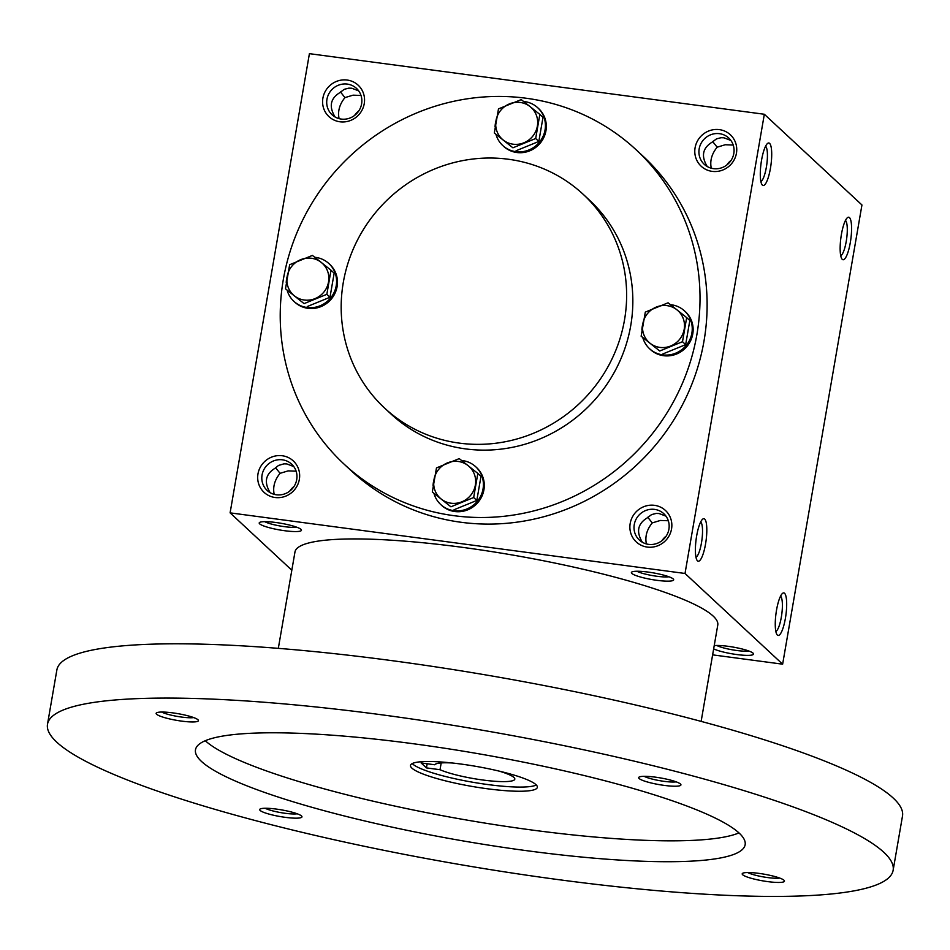 <?xml version="1.0" encoding="UTF-8"?>
<svg xmlns="http://www.w3.org/2000/svg" width="950" height="950" viewBox="0 0 950 950"><rect width="100%" height="100%" fill="white"/><g stroke="black" fill="none" stroke-linecap="round" stroke-linejoin="round"><path stroke-width="1.43" d="M748.79 650.999A17.967 2.85 9.8 0 1 736.701 650.489A17.967 2.85 9.8 0 1 716.763 645.466M780.544 596.184A17.967 4.192 -82.4 0 1 781.767 614.294A17.967 4.192 -82.4 0 1 775.841 631.453M661.889 540.74A17.967 17.242 132.9 0 1 666.164 536.133M646.38 543.923C644.872 536.572 646.831 529.566 652.258 522.904L660.345 520.457L668.313 520.754M665.974 516.147L659.051 513.523L656.153 513.428L651.605 514.591L647.009 518.023C637.64 523.854 636.096 531.941 642.366 542.26M648.577 544.362A17.967 17.242 132.9 0 1 639.362 540.039A17.967 17.242 132.9 0 1 638.958 515.138A17.967 17.242 132.9 0 1 663.824 513.712A17.967 17.242 132.9 0 1 667.256 534.221A17.967 17.242 132.9 0 1 648.577 544.362M647.271 547.081A21.458 20.579 132.9 0 1 634.766 513.38A21.458 20.579 132.9 0 1 670.581 518.154A21.458 20.579 132.9 0 1 647.271 547.081M726.774 165.027A17.967 17.242 132.9 0 1 731.061 160.419M711.277 168.209C709.769 160.859 711.728 153.852 717.155 147.191L725.242 144.744L733.21 145.053M713.474 168.649A17.967 17.242 132.9 0 1 704.259 164.326A17.967 17.242 132.9 0 1 703.855 139.436A17.967 17.242 132.9 0 1 728.721 137.999A17.967 17.242 132.9 0 1 732.153 158.519A17.967 17.242 132.9 0 1 713.474 168.649M712.168 171.368A21.458 20.579 132.9 0 1 699.663 137.679A21.458 20.579 132.9 0 1 735.478 142.452A21.458 20.579 132.9 0 1 712.168 171.368M289.679 491.15A17.967 17.242 132.9 0 1 293.966 486.543M274.182 494.344C272.674 486.982 274.633 479.976 280.06 473.326L288.147 470.879L296.115 471.176M276.367 494.784A17.967 17.242 132.9 0 1 267.152 490.461A17.967 17.242 132.9 0 1 266.76 465.559A17.967 17.242 132.9 0 1 291.626 464.134A17.967 17.242 132.9 0 1 295.058 484.642A17.967 17.242 132.9 0 1 276.367 494.784M275.061 497.503A21.458 20.579 132.9 0 1 262.568 463.802A21.458 20.579 132.9 0 1 298.383 468.576A21.458 20.579 132.9 0 1 275.061 497.503M354.576 115.449A17.967 17.242 132.9 0 1 358.863 110.841M339.079 118.631C337.571 111.281 339.53 104.274 344.957 97.612L353.044 95.166L361.012 95.463M341.264 119.071A17.967 17.242 132.9 0 1 332.049 114.748A17.967 17.242 132.9 0 1 331.657 89.846A17.967 17.242 132.9 0 1 356.523 88.421A17.967 17.242 132.9 0 1 359.955 108.929A17.967 17.242 132.9 0 1 341.264 119.071M339.957 121.79A21.458 20.579 132.9 0 1 327.465 88.101A21.458 20.579 132.9 0 1 363.28 92.862A21.458 20.579 132.9 0 1 339.957 121.79M845.441 220.471A17.967 4.192 -82.4 0 1 846.664 238.581A17.967 4.192 -82.4 0 1 840.738 255.74M842.258 259.35A21.458 5.011 -82.4 0 1 841.926 258.958A21.458 5.011 -82.4 0 1 840.893 237.821A21.458 5.011 -82.4 0 1 847.424 217.681A21.458 5.011 -82.4 0 1 850.939 238.308A21.458 5.011 -82.4 0 1 842.258 259.35M777.361 635.063A21.458 5.011 -82.4 0 1 777.029 634.671A21.458 5.011 -82.4 0 1 776.008 613.522A21.458 5.011 -82.4 0 1 782.527 593.382A21.458 5.011 -82.4 0 1 786.042 614.009A21.458 5.011 -82.4 0 1 777.361 635.063M769.607 143.379A21.458 5.011 97.6 0 0 767.553 143.45A21.458 5.011 97.6 0 0 761.033 163.59A21.458 5.011 97.6 0 0 762.054 184.739A21.458 5.011 97.6 0 0 770.284 169.195A21.458 5.011 97.6 0 0 769.607 143.379M760.879 181.521A17.967 4.192 97.6 0 0 766.769 164.564A17.967 4.192 97.6 0 0 765.664 146.324A17.967 4.192 97.6 0 0 765.569 146.252M704.71 519.092A21.458 5.011 97.6 0 0 702.656 519.163A21.458 5.011 97.6 0 0 696.136 539.303A21.458 5.011 97.6 0 0 697.158 560.452A21.458 5.011 97.6 0 0 705.387 544.908A21.458 5.011 97.6 0 0 704.71 519.092M695.982 557.234A17.967 4.192 97.6 0 0 701.872 540.277A17.967 4.192 97.6 0 0 700.768 522.037A17.967 4.192 97.6 0 0 700.672 521.954M358.673 90.867L351.738 88.231L348.852 88.136L344.292 89.3L339.696 92.732C330.339 98.574 328.795 106.649 335.065 116.969M293.776 466.569L286.841 463.933L283.955 463.849L278.552 465.429L274.799 468.433C265.442 474.276 263.898 482.363 270.168 492.682M730.871 140.446L723.947 137.809L721.05 137.714L716.502 138.878L711.906 142.31C702.537 148.153 700.993 156.227 707.263 166.559M636.168 149.815L643.269 156.406A214.534 205.806 132.9 0 1 684.249 401.268A214.534 205.806 132.9 0 1 461.166 522.286A214.534 205.806 132.9 0 1 351.168 470.713L344.078 464.122A214.534 205.806 -47.1 0 0 640.882 447.07A214.534 205.806 -47.1 0 0 636.168 149.815A214.534 205.806 -47.1 0 0 526.169 98.242A214.534 205.806 -47.1 0 0 303.086 219.26A214.534 205.806 -47.1 0 0 344.078 464.122M712.619 654.859L782.634 664.181L685.021 573.467L764.334 114.261L309.415 53.663L230.102 512.857L291.816 570.214M685.021 573.467L230.102 512.857M782.634 664.181L861.947 204.974L764.334 114.261M714.222 645.596A21.458 3.408 9.8 0 1 736.63 647.746A21.458 3.408 9.8 0 1 753.362 653.493A21.458 3.408 9.8 0 1 736.844 654.55A21.458 3.408 9.8 0 1 713.652 648.874M648.102 572.078A21.458 3.408 -170.2 0 0 631.762 572.054A21.458 3.408 -170.2 0 0 651.949 579.559A21.458 3.408 -170.2 0 0 673.491 579.263A21.458 3.408 -170.2 0 0 648.102 572.078M275.892 522.5A21.458 3.408 -170.2 0 0 259.564 522.476A21.458 3.408 -170.2 0 0 279.751 529.969A21.458 3.408 -170.2 0 0 301.293 529.684A21.458 3.408 -170.2 0 0 275.892 522.5M384.596 408.061L390.806 413.832A145.884 139.947 -47.1 0 0 592.634 402.23A145.884 139.947 -47.1 0 0 589.428 200.106L583.217 194.334A145.884 139.947 -47.1 0 0 508.428 159.256A145.884 139.947 -47.1 0 0 356.725 241.549A145.884 139.947 -47.1 0 0 384.596 408.061A145.884 139.947 -47.1 0 0 586.423 396.459A145.884 139.947 -47.1 0 0 583.217 194.334M280.06 473.326L275.548 467.661M344.957 97.612L340.444 91.948M712.643 141.538L717.155 147.191M264.694 521.657A17.967 2.85 -170.2 0 0 280.428 526.039A17.967 2.85 -170.2 0 0 296.721 527.191M636.904 571.247A17.967 2.85 -170.2 0 0 652.638 575.617A17.967 2.85 -170.2 0 0 668.931 576.781M647.746 517.239L652.258 522.904M427.156 763.752L426.431 767.897L421.111 762.945L434.696 764.762A40.767 6.472 9.8 0 1 452.117 762.981M701.136 721.383L717.773 625.041A214.534 34.046 -170.2 0 0 461.997 547.283A214.534 34.046 -170.2 0 0 294.963 552.009L278.314 648.351M893.131 870.283L902.5 816.014A429.079 68.091 -170.2 0 0 390.949 660.511A429.079 68.091 -170.2 0 0 56.869 669.952L47.5 724.221A429.079 68.091 -170.2 0 0 458.719 864.346A429.079 68.091 -170.2 0 0 893.131 870.283A429.079 68.091 -170.2 0 0 381.567 714.78A429.079 68.091 -170.2 0 0 47.5 724.221M412.633 743.648A278.896 44.258 -170.2 0 0 195.486 749.776A278.896 44.258 -170.2 0 0 462.781 840.869A278.896 44.258 -170.2 0 0 745.144 844.716A278.896 44.258 -170.2 0 0 412.633 743.648M758.896 873.371A21.458 3.408 -170.2 0 0 742.568 873.347A21.458 3.408 -170.2 0 0 762.755 880.852A21.458 3.408 -170.2 0 0 784.296 880.555A21.458 3.408 -170.2 0 0 758.896 873.371M172.852 712.88A21.458 3.408 -170.2 0 0 156.513 712.856A21.458 3.408 -170.2 0 0 176.712 720.361A21.458 3.408 -170.2 0 0 198.253 720.064A21.458 3.408 -170.2 0 0 172.852 712.88M655.357 777.148A21.458 3.408 -170.2 0 0 639.029 777.136A21.458 3.408 -170.2 0 0 659.217 784.629A21.458 3.408 -170.2 0 0 680.758 784.344A21.458 3.408 -170.2 0 0 655.357 777.148M276.391 809.091A21.458 3.408 -170.2 0 0 260.051 809.079A21.458 3.408 -170.2 0 0 280.25 816.572A21.458 3.408 -170.2 0 0 301.791 816.288A21.458 3.408 -170.2 0 0 276.391 809.091M205.271 740.715A278.896 44.258 -170.2 0 0 466.391 819.992A278.896 44.258 -170.2 0 0 738.957 832.901M460.608 764.002A64.362 10.213 -170.2 0 0 410.495 765.415A64.362 10.213 -170.2 0 0 472.186 786.446A64.362 10.213 -170.2 0 0 537.344 787.336A64.362 10.213 -170.2 0 0 460.608 764.002M412.241 763.574A64.362 10.213 -170.2 0 0 472.898 782.266A64.362 10.213 -170.2 0 0 536.322 785.009M498.952 771.068A40.767 6.472 9.8 0 1 514.805 779.143A40.767 6.472 9.8 0 1 484.678 780.247A40.767 6.472 9.8 0 1 440.028 769.714L426.431 767.897M265.192 808.26A17.967 2.85 -170.2 0 0 280.927 812.642A17.967 2.85 -170.2 0 0 297.219 813.794M644.159 776.316A17.967 2.85 -170.2 0 0 659.894 780.698A17.967 2.85 -170.2 0 0 676.186 781.85M161.654 712.049A17.967 2.85 -170.2 0 0 177.389 716.419A17.967 2.85 -170.2 0 0 193.681 717.582M747.697 872.539A17.967 2.85 -170.2 0 0 763.432 876.921A17.967 2.85 -170.2 0 0 779.724 878.073M441.192 762.933L440.028 769.714M326.848 294.322L304.083 303.62L294.393 295.854A21.458 20.579 -47.1 0 0 315.067 298.609A21.458 20.579 -47.1 0 0 328.534 281.913A21.458 20.579 -47.1 0 0 321.314 262.449A21.458 20.579 -47.1 0 0 300.639 259.694A21.458 20.579 -47.1 0 0 287.173 276.402A21.458 20.579 -47.1 0 0 294.393 295.854L285.487 288.812L289.655 264.717L312.407 255.419L331.004 270.228L326.848 294.322L329.994 297.255L334.162 273.161L331.004 270.228M285.487 288.812L304.083 303.62M307.242 306.553L329.994 297.255M287.185 290.391A25.745 24.7 -47.1 0 0 293.871 301.304A25.745 24.7 -47.1 0 0 329.496 299.262A25.745 24.7 -47.1 0 0 328.926 263.589A25.745 24.7 -47.1 0 0 315.733 257.402A25.745 24.7 -47.1 0 0 314.806 257.296M287.102 276.806A25.745 24.7 -47.1 0 0 286.235 282.577M293.871 301.304L294.761 302.136A25.745 24.7 -47.1 0 0 330.374 300.093A25.745 24.7 -47.1 0 0 329.816 264.421L328.926 263.589M473.67 497.515L450.906 506.813L441.216 499.047A21.458 20.579 -47.1 0 0 461.89 501.802A21.458 20.579 -47.1 0 0 475.356 485.106A21.458 20.579 -47.1 0 0 468.136 465.642A21.458 20.579 -47.1 0 0 447.462 462.887A21.458 20.579 -47.1 0 0 433.996 479.596A21.458 20.579 -47.1 0 0 441.216 499.047L432.309 492.017L436.478 467.911L459.23 458.613L477.826 473.421L473.67 497.515L476.817 500.448L480.985 476.354L477.826 473.421M432.309 492.017L450.906 506.813M454.064 509.746L476.817 500.448M434.008 493.584A25.745 24.7 -47.1 0 0 440.705 504.509A25.745 24.7 -47.1 0 0 476.318 502.455A25.745 24.7 -47.1 0 0 475.748 466.782A25.745 24.7 -47.1 0 0 462.555 460.596A25.745 24.7 -47.1 0 0 461.629 460.489M433.924 480.011A25.745 24.7 -47.1 0 0 433.058 485.771M440.705 504.509L441.584 505.329A25.745 24.7 -47.1 0 0 477.209 503.286A25.745 24.7 -47.1 0 0 476.639 467.614L475.748 466.782M682.504 341.703L659.739 351.001L650.049 343.235A21.458 20.579 -47.1 0 0 670.724 345.978A21.458 20.579 -47.1 0 0 684.19 329.282A21.458 20.579 -47.1 0 0 676.97 309.831A21.458 20.579 -47.1 0 0 656.296 307.076A21.458 20.579 -47.1 0 0 642.829 323.772A21.458 20.579 -47.1 0 0 650.049 343.235L641.143 336.193L645.311 312.099L668.076 302.801L686.672 317.597L682.504 341.703L685.663 344.636L689.819 320.53L686.672 317.597M641.143 336.193L659.739 351.001M662.898 353.934L685.663 344.636M642.841 337.772A25.745 24.7 -47.1 0 0 649.539 348.686A25.745 24.7 -47.1 0 0 685.152 346.643A25.745 24.7 -47.1 0 0 684.582 310.971A25.745 24.7 -47.1 0 0 671.389 304.784A25.745 24.7 -47.1 0 0 670.462 304.677M642.758 324.188A25.745 24.7 -47.1 0 0 641.891 329.959M649.539 348.686L650.418 349.517A25.745 24.7 -47.1 0 0 686.043 347.463A25.745 24.7 -47.1 0 0 685.472 311.79L684.582 310.971M535.681 138.51L512.917 147.808L503.227 140.03A21.458 20.579 -47.1 0 0 523.901 142.785A21.458 20.579 -47.1 0 0 537.367 126.089A21.458 20.579 -47.1 0 0 530.148 106.638A21.458 20.579 -47.1 0 0 509.473 103.883A21.458 20.579 -47.1 0 0 496.007 120.579A21.458 20.579 -47.1 0 0 503.227 140.03L494.321 133L498.489 108.894L521.241 99.607L539.837 114.404L535.681 138.51L538.828 141.443L542.996 117.337L539.837 114.404M494.321 133L512.917 147.808M516.076 150.741L538.828 141.443M496.019 134.579A25.745 24.7 -47.1 0 0 502.716 145.493A25.745 24.7 -47.1 0 0 538.329 143.45A25.745 24.7 -47.1 0 0 537.759 107.778A25.745 24.7 -47.1 0 0 524.566 101.591A25.745 24.7 -47.1 0 0 523.64 101.484M495.936 120.994A25.745 24.7 -47.1 0 0 495.069 126.754M502.716 145.493L503.595 146.312A25.745 24.7 -47.1 0 0 539.22 144.269A25.745 24.7 -47.1 0 0 538.65 108.597L537.759 107.778"/></g></svg>
